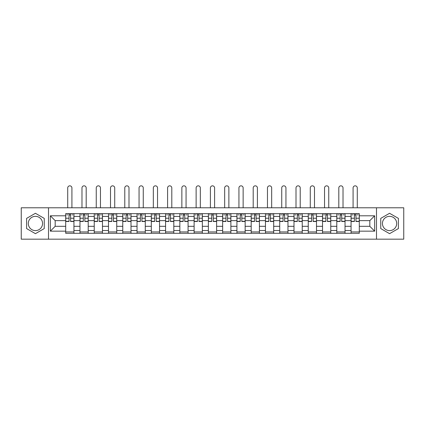 <?xml version="1.0" encoding="UTF-8"?>
<svg xmlns="http://www.w3.org/2000/svg" width="425" height="425" viewBox="0 0 425 425"><rect width="100%" height="100%" fill="white"/><g stroke="black" fill="none" stroke-linecap="round" stroke-linejoin="round"><path stroke-width="0.64" d="M35.429 230.61A7.135 7.135 0 0 1 28.294 223.476A7.135 7.135 0 0 1 35.429 216.341A7.135 7.135 0 0 1 42.558 223.476A7.135 7.135 0 0 1 35.429 230.61M389.571 230.61A7.135 7.135 0 0 1 382.442 223.476A7.135 7.135 0 0 1 389.571 216.341A7.135 7.135 0 0 1 396.706 223.476A7.135 7.135 0 0 1 389.571 230.61M376.492 239.163L403.75 239.163L403.75 207.788L21.25 207.788L21.25 239.163L376.492 239.163L376.492 207.788M79.969 233.309L79.969 216.431L73.934 216.431L73.934 233.309M73.934 216.431L73.934 213.642M79.969 216.431L79.969 213.642M88.203 213.642L88.203 233.309M94.238 233.309L94.238 213.642M102.468 213.642L102.468 233.309M108.508 233.309L108.508 213.642M116.737 213.642L116.737 233.309M122.772 233.309L122.772 213.642M131.006 213.642L131.006 233.309M137.041 233.309L137.041 213.642M145.276 213.642L145.276 233.309M151.311 233.309L151.311 213.642M159.545 213.642L159.545 233.309M165.58 233.309L165.58 213.642M173.809 213.642L173.809 233.309M179.849 233.309L179.849 213.642M188.078 213.642L188.078 233.309M194.113 233.309L194.113 213.642M202.348 213.642L202.348 233.309M208.383 233.309L208.383 213.642M216.617 213.642L216.617 233.309M222.652 233.309L222.652 213.642M230.887 213.642L230.887 233.309M236.922 233.309L236.922 213.642M245.151 213.642L245.151 233.309M251.191 233.309L251.191 213.642M259.42 213.642L259.42 233.309M265.455 233.309L265.455 213.642M273.689 213.642L273.689 233.309M279.724 233.309L279.724 213.642M287.959 213.642L287.959 233.309M293.994 233.309L293.994 213.642M302.228 213.642L302.228 233.309M308.263 233.309L308.263 213.642M316.492 213.642L316.492 233.309M322.533 233.309L322.533 213.642M330.762 213.642L330.762 233.309M336.797 233.309L336.797 213.642M345.031 213.642L345.031 233.309M351.066 233.309L351.066 213.642M351.066 226.312L345.031 226.312M336.797 226.312L330.762 226.312M322.533 226.312L316.492 226.312M308.263 226.312L302.228 226.312M293.994 226.312L287.959 226.312M279.724 226.312L273.689 226.312M265.455 226.312L259.42 226.312M251.191 226.312L245.151 226.312M236.922 226.312L230.887 226.312M222.652 226.312L216.617 226.312M208.383 226.312L202.348 226.312M194.113 226.312L188.078 226.312M179.849 226.312L173.809 226.312M165.58 226.312L159.545 226.312M151.311 226.312L145.276 226.312M137.041 226.312L131.006 226.312M122.772 226.312L116.737 226.312M108.508 226.312L102.468 226.312M94.238 226.312L88.203 226.312M79.969 226.312L73.934 226.312M351.066 220.639L345.031 220.639M336.797 220.639L330.762 220.639M322.533 220.639L316.492 220.639M308.263 220.639L302.228 220.639M293.994 220.639L287.959 220.639M279.724 220.639L273.689 220.639M265.455 220.639L259.42 220.639M251.191 220.639L245.151 220.639M236.922 220.639L230.887 220.639M222.652 220.639L216.617 220.639M208.383 220.639L202.348 220.639M194.113 220.639L188.078 220.639M179.849 220.639L173.809 220.639M165.58 220.639L159.545 220.639M151.311 220.639L145.276 220.639M137.041 220.639L131.006 220.639M122.772 220.639L116.737 220.639M108.508 220.639L102.468 220.639M94.238 220.639L88.203 220.639M79.969 220.639L73.934 220.639M55.181 226.312L65.7 226.312L65.7 220.639L55.181 220.639L55.181 226.312L50.336 231.157L50.336 215.794L65.7 215.794L65.7 220.639M359.3 220.639L359.3 226.312L369.819 226.312L369.819 220.639L359.3 220.639L359.3 213.642L65.7 213.642L65.7 215.794M359.3 215.794L374.664 215.794L374.664 231.157L359.3 231.157L359.3 226.312M65.7 226.312L65.7 233.309L359.3 233.309L359.3 231.157M65.7 231.157L50.336 231.157M48.508 239.163L48.508 207.788M44.253 218.381L35.429 213.286L26.6 218.381L26.6 228.57L35.429 233.665L44.253 228.57L44.253 218.381M398.4 218.381L389.571 213.286L380.747 218.381L380.747 228.57L389.571 233.665L398.4 228.57L398.4 218.381M73.934 231.938L65.7 231.938M69.041 215.013L70.593 215.013M88.203 231.938L79.969 231.938M83.305 215.013L84.862 215.013M102.468 231.938L94.238 231.938M97.575 215.013L99.131 215.013M116.737 231.938L108.508 231.938M111.844 215.013L113.401 215.013M131.006 231.938L122.772 231.938M126.113 215.013L127.67 215.013M145.276 231.938L137.041 231.938M140.383 215.013L141.934 215.013M159.545 231.938L151.311 231.938M154.647 215.013L156.203 215.013M173.809 231.938L165.58 231.938M168.916 215.013L170.473 215.013M188.078 231.938L179.849 231.938M183.186 215.013L184.742 215.013M202.348 231.938L194.113 231.938M197.455 215.013L199.012 215.013M216.617 231.938L208.383 231.938M211.724 215.013L213.276 215.013M230.887 231.938L222.652 231.938M225.988 215.013L227.545 215.013M245.151 231.938L236.922 231.938M240.258 215.013L241.814 215.013M259.42 231.938L251.191 231.938M254.527 215.013L256.084 215.013M273.689 231.938L265.455 231.938M268.797 215.013L270.353 215.013M287.959 231.938L279.724 231.938M283.066 215.013L284.617 215.013M302.228 231.938L293.994 231.938M297.33 215.013L298.887 215.013M316.492 231.938L308.263 231.938M311.599 215.013L313.156 215.013M330.762 231.938L322.533 231.938M325.869 215.013L327.425 215.013M345.031 231.938L336.797 231.938M340.138 215.013L341.695 215.013M359.3 231.938L351.066 231.938M354.408 215.013L355.959 215.013M50.336 215.794L55.181 220.639M369.819 226.312L374.664 231.157M369.819 220.639L374.664 215.794M71.921 207.788L71.921 187.94A2.104 2.104 88 0 0 69.817 185.837A2.104 2.104 88 0 0 67.713 187.94L67.713 207.788M70.593 221.51L70.593 213.732L73.886 213.732L73.886 221.51L70.593 221.51M69.041 214.923L70.593 214.923M66.938 214.923L67.575 214.923M72.059 214.923L72.696 214.923M69.041 213.732L65.748 213.732L65.748 221.51L69.041 221.51L69.041 213.732L70.593 213.732M86.19 207.788L86.19 187.94A2.104 2.104 88 0 0 84.086 185.837A2.104 2.104 88 0 0 81.983 187.94L81.983 207.788M84.862 221.51L84.862 213.732L88.156 213.732L88.156 221.51L84.862 221.51M83.305 214.923L84.862 214.923M81.207 214.923L81.844 214.923M86.328 214.923L86.966 214.923M83.305 213.732L80.017 213.732L80.017 221.51L83.305 221.51L83.305 213.732L84.862 213.732M100.459 207.788L100.459 187.94A2.104 2.104 88 0 0 98.356 185.837A2.104 2.104 88 0 0 96.252 187.94L96.252 207.788M99.131 221.51L99.131 213.732L102.425 213.732L102.425 221.51L99.131 221.51M97.575 214.923L99.131 214.923M95.471 214.923L96.114 214.923M100.592 214.923L101.235 214.923M97.575 213.732L94.281 213.732L94.281 221.51L97.575 221.51L97.575 213.732L99.131 213.732M114.723 207.788L114.723 187.94A2.104 2.104 88 0 0 112.62 185.837A2.104 2.104 88 0 0 110.516 187.94L110.516 207.788M113.401 221.51L113.401 213.732L116.694 213.732L116.694 221.51L113.401 221.51M111.844 214.923L113.401 214.923M109.74 214.923L110.383 214.923M114.862 214.923L115.504 214.923M111.844 213.732L108.55 213.732L108.55 221.51L111.844 221.51L111.844 213.732L113.401 213.732M128.993 207.788L128.993 187.94A2.104 2.104 88 0 0 126.889 185.837A2.104 2.104 88 0 0 124.785 187.94L124.785 207.788M127.67 221.51L127.67 213.732L130.958 213.732L130.958 221.51L127.67 221.51M126.113 214.923L127.67 214.923M124.01 214.923L124.647 214.923M129.131 214.923L129.774 214.923M126.113 213.732L122.82 213.732L122.82 221.51L126.113 221.51L126.113 213.732L127.67 213.732M143.262 207.788L143.262 187.94A2.104 2.104 88 0 0 141.158 185.837A2.104 2.104 88 0 0 139.055 187.94L139.055 207.788M141.934 221.51L141.934 213.732L145.228 213.732L145.228 221.51L141.934 221.51M140.383 214.923L141.934 214.923M138.279 214.923L138.917 214.923M143.4 214.923L144.038 214.923M140.383 213.732L137.089 213.732L137.089 221.51L140.383 221.51L140.383 213.732L141.934 213.732M157.532 207.788L157.532 187.94A2.104 2.104 88 0 0 155.428 185.837A2.104 2.104 88 0 0 153.324 187.94L153.324 207.788M156.203 221.51L156.203 213.732L159.497 213.732L159.497 221.51L156.203 221.51M154.647 214.923L156.203 214.923M152.543 214.923L153.186 214.923M157.67 214.923L158.307 214.923M154.647 213.732L151.358 213.732L151.358 221.51L154.647 221.51L154.647 213.732L156.203 213.732M171.801 207.788L171.801 187.94A2.104 2.104 88 0 0 169.697 185.837A2.104 2.104 88 0 0 167.593 187.94L167.593 207.788M170.473 221.51L170.473 213.732L173.767 213.732L173.767 221.51L170.473 221.51M168.916 214.923L170.473 214.923M166.812 214.923L167.455 214.923M171.934 214.923L172.577 214.923M168.916 213.732L165.623 213.732L165.623 221.51L168.916 221.51L168.916 213.732L170.473 213.732M186.065 207.788L186.065 187.94A2.104 2.104 88 0 0 183.961 185.837A2.104 2.104 88 0 0 181.857 187.94L181.857 207.788M184.742 221.51L184.742 213.732L188.036 213.732L188.036 221.51L184.742 221.51M183.186 214.923L184.742 214.923M181.082 214.923L181.725 214.923M186.203 214.923L186.846 214.923M183.186 213.732L179.892 213.732L179.892 221.51L183.186 221.51L183.186 213.732L184.742 213.732M200.334 207.788L200.334 187.94A2.104 2.104 88 0 0 198.231 185.837A2.104 2.104 88 0 0 196.127 187.94L196.127 207.788M199.012 221.51L199.012 213.732L202.3 213.732L202.3 221.51L199.012 221.51M197.455 214.923L199.012 214.923M195.351 214.923L195.989 214.923M200.472 214.923L201.115 214.923M197.455 213.732L194.161 213.732L194.161 221.51L197.455 221.51L197.455 213.732L199.012 213.732M214.604 207.788L214.604 187.94A2.104 2.104 88 0 0 212.5 185.837A2.104 2.104 88 0 0 210.396 187.94L210.396 207.788M213.276 221.51L213.276 213.732L216.569 213.732L216.569 221.51L213.276 221.51M211.724 214.923L213.276 214.923M209.621 214.923L210.258 214.923M214.742 214.923L215.379 214.923M211.724 213.732L208.431 213.732L208.431 221.51L211.724 221.51L211.724 213.732L213.276 213.732M228.873 207.788L228.873 187.94A2.104 2.104 88 0 0 226.769 185.837A2.104 2.104 88 0 0 224.666 187.94L224.666 207.788M227.545 221.51L227.545 213.732L230.839 213.732L230.839 221.51L227.545 221.51M225.988 214.923L227.545 214.923M223.885 214.923L224.528 214.923M229.011 214.923L229.649 214.923M225.988 213.732L222.7 213.732L222.7 221.51L225.988 221.51L225.988 213.732L227.545 213.732M243.143 207.788L243.143 187.94A2.104 2.104 88 0 0 241.039 185.837A2.104 2.104 88 0 0 238.935 187.94L238.935 207.788M241.814 221.51L241.814 213.732L245.108 213.732L245.108 221.51L241.814 221.51M240.258 214.923L241.814 214.923M238.154 214.923L238.797 214.923M243.275 214.923L243.918 214.923M240.258 213.732L236.964 213.732L236.964 221.51L240.258 221.51L240.258 213.732L241.814 213.732M257.407 207.788L257.407 187.94A2.104 2.104 88 0 0 255.303 185.837A2.104 2.104 88 0 0 253.199 187.94L253.199 207.788M256.084 221.51L256.084 213.732L259.377 213.732L259.377 221.51L256.084 221.51M254.527 214.923L256.084 214.923M252.423 214.923L253.066 214.923M257.545 214.923L258.188 214.923M254.527 213.732L251.233 213.732L251.233 221.51L254.527 221.51L254.527 213.732L256.084 213.732M271.676 207.788L271.676 187.94A2.104 2.104 88 0 0 269.572 185.837A2.104 2.104 88 0 0 267.468 187.94L267.468 207.788M270.353 221.51L270.353 213.732L273.642 213.732L273.642 221.51L270.353 221.51M268.797 214.923L270.353 214.923M266.693 214.923L267.33 214.923M271.814 214.923L272.457 214.923M268.797 213.732L265.503 213.732L265.503 221.51L268.797 221.51L268.797 213.732L270.353 213.732M285.945 207.788L285.945 187.94A2.104 2.104 88 0 0 283.842 185.837A2.104 2.104 88 0 0 281.738 187.94L281.738 207.788M284.617 221.51L284.617 213.732L287.911 213.732L287.911 221.51L284.617 221.51M283.066 214.923L284.617 214.923M280.962 214.923L281.6 214.923M286.083 214.923L286.721 214.923M283.066 213.732L279.772 213.732L279.772 221.51L283.066 221.51L283.066 213.732L284.617 213.732M300.215 207.788L300.215 187.94A2.104 2.104 88 0 0 298.111 185.837A2.104 2.104 88 0 0 296.007 187.94L296.007 207.788M298.887 221.51L298.887 213.732L302.18 213.732L302.18 221.51L298.887 221.51M297.33 214.923L298.887 214.923M295.226 214.923L295.869 214.923M300.353 214.923L300.99 214.923M297.33 213.732L294.042 213.732L294.042 221.51L297.33 221.51L297.33 213.732L298.887 213.732M314.484 207.788L314.484 187.94A2.104 2.104 88 0 0 312.38 185.837A2.104 2.104 88 0 0 310.277 187.94L310.277 207.788M313.156 221.51L313.156 213.732L316.45 213.732L316.45 221.51L313.156 221.51M311.599 214.923L313.156 214.923M309.496 214.923L310.138 214.923M314.617 214.923L315.26 214.923M311.599 213.732L308.306 213.732L308.306 221.51L311.599 221.51L311.599 213.732L313.156 213.732M328.748 207.788L328.748 187.94A2.104 2.104 88 0 0 326.644 185.837A2.104 2.104 88 0 0 324.541 187.94L324.541 207.788M327.425 221.51L327.425 213.732L330.719 213.732L330.719 221.51L327.425 221.51M325.869 214.923L327.425 214.923M323.765 214.923L324.408 214.923M328.886 214.923L329.529 214.923M325.869 213.732L322.575 213.732L322.575 221.51L325.869 221.51L325.869 213.732L327.425 213.732M343.017 207.788L343.017 187.94A2.104 2.104 88 0 0 340.914 185.837A2.104 2.104 88 0 0 338.81 187.94L338.81 207.788M341.695 221.51L341.695 213.732L344.983 213.732L344.983 221.51L341.695 221.51M340.138 214.923L341.695 214.923M338.034 214.923L338.672 214.923M343.156 214.923L343.793 214.923M340.138 213.732L336.844 213.732L336.844 221.51L340.138 221.51L340.138 213.732L341.695 213.732M357.287 207.788L357.287 187.94A2.104 2.104 88 0 0 355.183 185.837A2.104 2.104 88 0 0 353.079 187.94L353.079 207.788M355.959 221.51L355.959 213.732L359.252 213.732L359.252 221.51L355.959 221.51M354.408 214.923L355.959 214.923M352.304 214.923L352.941 214.923M357.425 214.923L358.062 214.923M354.408 213.732L351.114 213.732L351.114 221.51L354.408 221.51L354.408 213.732L355.959 213.732M336.797 216.431L330.762 216.431M322.533 216.431L316.492 216.431M308.263 216.431L302.228 216.431M293.994 216.431L287.959 216.431M279.724 216.431L273.689 216.431M265.455 216.431L259.42 216.431M251.191 216.431L245.151 216.431M236.922 216.431L230.887 216.431M222.652 216.431L216.617 216.431M208.383 216.431L202.348 216.431M194.113 216.431L188.078 216.431M179.849 216.431L173.809 216.431M165.58 216.431L159.545 216.431M151.311 216.431L145.276 216.431M137.041 216.431L131.006 216.431M122.772 216.431L116.737 216.431M108.508 216.431L102.468 216.431M94.238 216.431L88.203 216.431M351.066 216.431L345.031 216.431M336.797 230.52L330.762 230.52M322.533 230.52L316.492 230.52M308.263 230.52L302.228 230.52M293.994 230.52L287.959 230.52M279.724 230.52L273.689 230.52M265.455 230.52L259.42 230.52M251.191 230.52L245.151 230.52M236.922 230.52L230.887 230.52M222.652 230.52L216.617 230.52M208.383 230.52L202.348 230.52M194.113 230.52L188.078 230.52M179.849 230.52L173.809 230.52M165.58 230.52L159.545 230.52M151.311 230.52L145.276 230.52M137.041 230.52L131.006 230.52M122.772 230.52L116.737 230.52M108.508 230.52L102.468 230.52M94.238 230.52L88.203 230.52M79.969 230.52L73.934 230.52M351.066 230.52L345.031 230.52M70.593 221.313L73.886 221.313M70.593 218.227L73.886 218.227M65.748 221.313L69.041 221.313M65.748 218.227L69.041 218.227M84.862 221.313L88.156 221.313M84.862 218.227L88.156 218.227M80.017 221.313L83.305 221.313M80.017 218.227L83.305 218.227M99.131 221.313L102.425 221.313M99.131 218.227L102.425 218.227M94.281 221.313L97.575 221.313M94.281 218.227L97.575 218.227M113.401 221.313L116.694 221.313M113.401 218.227L116.694 218.227M108.55 221.313L111.844 221.313M108.55 218.227L111.844 218.227M127.67 221.313L130.958 221.313M127.67 218.227L130.958 218.227M122.82 221.313L126.113 221.313M122.82 218.227L126.113 218.227M141.934 221.313L145.228 221.313M141.934 218.227L145.228 218.227M137.089 221.313L140.383 221.313M137.089 218.227L140.383 218.227M156.203 221.313L159.497 221.313M156.203 218.227L159.497 218.227M151.358 221.313L154.647 221.313M151.358 218.227L154.647 218.227M170.473 221.313L173.767 221.313M170.473 218.227L173.767 218.227M165.623 221.313L168.916 221.313M165.623 218.227L168.916 218.227M184.742 221.313L188.036 221.313M184.742 218.227L188.036 218.227M179.892 221.313L183.186 221.313M179.892 218.227L183.186 218.227M199.012 221.313L202.3 221.313M199.012 218.227L202.3 218.227M194.161 221.313L197.455 221.313M194.161 218.227L197.455 218.227M213.276 221.313L216.569 221.313M213.276 218.227L216.569 218.227M208.431 221.313L211.724 221.313M208.431 218.227L211.724 218.227M227.545 221.313L230.839 221.313M227.545 218.227L230.839 218.227M222.7 221.313L225.988 221.313M222.7 218.227L225.988 218.227M241.814 221.313L245.108 221.313M241.814 218.227L245.108 218.227M236.964 221.313L240.258 221.313M236.964 218.227L240.258 218.227M256.084 221.313L259.377 221.313M256.084 218.227L259.377 218.227M251.233 221.313L254.527 221.313M251.233 218.227L254.527 218.227M270.353 221.313L273.642 221.313M270.353 218.227L273.642 218.227M265.503 221.313L268.797 221.313M265.503 218.227L268.797 218.227M284.617 221.313L287.911 221.313M284.617 218.227L287.911 218.227M279.772 221.313L283.066 221.313M279.772 218.227L283.066 218.227M298.887 221.313L302.18 221.313M298.887 218.227L302.18 218.227M294.042 221.313L297.33 221.313M294.042 218.227L297.33 218.227M313.156 221.313L316.45 221.313M313.156 218.227L316.45 218.227M308.306 221.313L311.599 221.313M308.306 218.227L311.599 218.227M327.425 221.313L330.719 221.313M327.425 218.227L330.719 218.227M322.575 221.313L325.869 221.313M322.575 218.227L325.869 218.227M341.695 221.313L344.983 221.313M341.695 218.227L344.983 218.227M336.844 221.313L340.138 221.313M336.844 218.227L340.138 218.227M355.959 221.313L359.252 221.313M355.959 218.227L359.252 218.227M351.114 221.313L354.408 221.313M351.114 218.227L354.408 218.227"/></g></svg>
